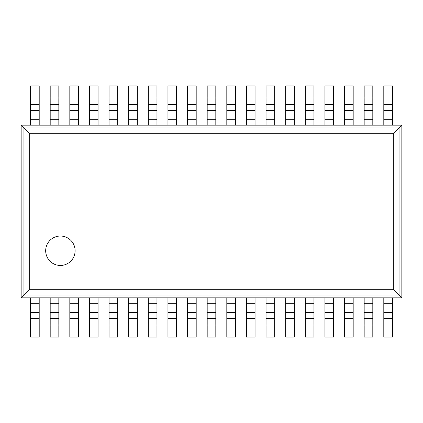 <?xml version="1.0" encoding="UTF-8"?>
<svg xmlns="http://www.w3.org/2000/svg" width="423" height="423" viewBox="0 0 423 423"><rect width="100%" height="100%" fill="white"/><g stroke="black" fill="none" stroke-linecap="round" stroke-linejoin="round"><path stroke-width="0.63" d="M392.433 325.028L392.433 297.845L383.798 297.845L383.798 337.094L392.433 337.094L392.433 325.028L383.798 325.028M372.806 325.028L372.806 297.845L364.171 297.845L364.171 337.094L372.806 337.094L372.806 325.028L364.171 325.028M353.184 325.028L353.184 297.845L344.549 297.845L344.549 337.094L353.184 337.094L353.184 325.028L344.549 325.028M333.562 325.028L333.562 297.845L324.927 297.845L324.927 337.094L333.562 337.094L333.562 325.028L324.927 325.028M313.935 325.028L313.935 297.845L305.3 297.845L305.3 337.094L313.935 337.094L313.935 325.028L305.3 325.028M294.313 325.028L294.313 297.845L285.678 297.845L285.678 337.094L294.313 337.094L294.313 325.028L285.678 325.028M274.691 325.028L274.691 297.845L266.056 297.845L266.056 337.094L274.691 337.094L274.691 325.028L266.056 325.028M255.064 325.028L255.064 297.845L246.429 297.845L246.429 337.094L255.064 337.094L255.064 325.028L246.429 325.028M235.442 325.028L235.442 297.845L226.807 297.845L226.807 337.094L235.442 337.094L235.442 325.028L226.807 325.028M215.815 325.028L215.815 297.845L207.185 297.845L207.185 337.094L215.815 337.094L215.815 325.028L207.185 325.028M196.193 325.028L196.193 297.845L187.558 297.845L187.558 337.094L196.193 337.094L196.193 325.028L187.558 325.028M176.571 325.028L176.571 297.845L167.936 297.845L167.936 337.094L176.571 337.094L176.571 325.028L167.936 325.028M156.944 325.028L156.944 297.845L148.309 297.845L148.309 337.094L156.944 337.094L156.944 325.028L148.309 325.028M137.322 325.028L137.322 297.845L128.687 297.845L128.687 337.094L137.322 337.094L137.322 325.028L128.687 325.028M117.7 325.028L117.7 297.845L109.065 297.845L109.065 337.094L117.7 337.094L117.7 325.028L109.065 325.028M98.073 325.028L98.073 297.845L89.438 297.845L89.438 337.094L98.073 337.094L98.073 325.028L89.438 325.028M78.451 325.028L78.451 297.845L69.816 297.845L69.816 337.094L78.451 337.094L78.451 325.028L69.816 325.028M58.829 325.028L58.829 297.845L50.194 297.845L50.194 337.094L58.829 337.094L58.829 325.028L50.194 325.028M39.202 325.028L39.202 297.845L30.567 297.845L30.567 337.094L39.202 337.094L39.202 325.028L30.567 325.028M294.313 97.972L294.313 125.155L285.678 125.155L285.678 85.906L294.313 85.906L294.313 97.972L285.678 97.972M235.442 97.972L235.442 125.155L226.807 125.155L226.807 85.906L235.442 85.906L235.442 97.972L226.807 97.972M392.433 97.972L392.433 125.155L383.798 125.155L383.798 85.906L392.433 85.906L392.433 97.972L383.798 97.972M176.571 97.972L176.571 125.155L167.936 125.155L167.936 85.906L176.571 85.906L176.571 97.972L167.936 97.972M117.7 97.972L117.7 125.155L109.065 125.155L109.065 85.906L117.7 85.906L117.7 97.972L109.065 97.972M58.829 97.972L58.829 125.155L50.194 125.155L50.194 85.906L58.829 85.906L58.829 97.972L50.194 97.972M333.562 97.972L333.562 125.155L324.927 125.155L324.927 85.906L333.562 85.906L333.562 97.972L324.927 97.972M274.691 97.972L274.691 125.155L266.056 125.155L266.056 85.906L274.691 85.906L274.691 97.972L266.056 97.972M215.815 97.972L215.815 125.155L207.185 125.155L207.185 85.906L215.815 85.906L215.815 97.972L207.185 97.972M156.944 97.972L156.944 125.155L148.309 125.155L148.309 85.906L156.944 85.906L156.944 97.972L148.309 97.972M98.073 97.972L98.073 125.155L89.438 125.155L89.438 85.906L98.073 85.906L98.073 97.972L89.438 97.972M372.806 97.972L372.806 125.155L364.171 125.155L364.171 85.906L372.806 85.906L372.806 97.972L364.171 97.972M39.202 97.972L39.202 125.155L30.567 125.155L30.567 85.906L39.202 85.906L39.202 97.972L30.567 97.972M313.935 97.972L313.935 125.155L305.3 125.155L305.3 85.906L313.935 85.906L313.935 97.972L305.3 97.972M255.064 97.972L255.064 125.155L246.429 125.155L246.429 85.906L255.064 85.906L255.064 97.972L246.429 97.972M196.193 97.972L196.193 125.155L187.558 125.155L187.558 85.906L196.193 85.906L196.193 97.972L187.558 97.972M137.322 97.972L137.322 125.155L128.687 125.155L128.687 85.906L137.322 85.906L137.322 97.972L128.687 97.972M78.451 97.972L78.451 125.155L69.816 125.155L69.816 85.906L78.451 85.906L78.451 97.972L69.816 97.972M353.184 97.972L353.184 125.155L344.549 125.155L344.549 85.906L353.184 85.906L353.184 97.972L344.549 97.972M45.679 250.749A14.72 14.72 0 0 0 60.399 265.464A14.72 14.72 0 0 0 75.114 250.749A14.72 14.72 0 0 0 60.399 236.029A14.72 14.72 0 0 0 45.679 250.749M21.15 125.155L21.15 297.845L401.85 297.845L401.85 125.155L21.15 125.155L29.695 133.7L29.695 289.3L21.15 297.845M29.695 289.3L393.305 289.3L399.069 295.058L23.931 295.058L23.931 127.942L399.069 127.942L401.85 125.155M393.305 289.3L393.305 133.7L399.069 127.942L399.069 295.058L401.85 297.845M392.433 303.73L383.798 303.73M392.433 312.534L383.798 312.534M392.433 318.313L383.798 318.313M372.806 303.73L364.171 303.73M372.806 312.534L364.171 312.534M372.806 318.313L364.171 318.313M353.184 303.73L344.549 303.73M353.184 312.534L344.549 312.534M353.184 318.313L344.549 318.313M333.562 303.73L324.927 303.73M333.562 312.534L324.927 312.534M333.562 318.313L324.927 318.313M313.935 303.73L305.3 303.73M313.935 312.534L305.3 312.534M313.935 318.313L305.3 318.313M294.313 303.73L285.678 303.73M294.313 312.534L285.678 312.534M294.313 318.313L285.678 318.313M274.691 303.73L266.056 303.73M274.691 312.534L266.056 312.534M274.691 318.313L266.056 318.313M255.064 303.73L246.429 303.73M255.064 312.534L246.429 312.534M255.064 318.313L246.429 318.313M235.442 303.73L226.807 303.73M235.442 312.534L226.807 312.534M235.442 318.313L226.807 318.313M215.815 303.73L207.185 303.73M215.815 312.534L207.185 312.534M215.815 318.313L207.185 318.313M196.193 303.73L187.558 303.73M196.193 312.534L187.558 312.534M196.193 318.313L187.558 318.313M176.571 303.73L167.936 303.73M176.571 312.534L167.936 312.534M176.571 318.313L167.936 318.313M156.944 303.73L148.309 303.73M156.944 312.534L148.309 312.534M156.944 318.313L148.309 318.313M137.322 303.73L128.687 303.73M137.322 312.534L128.687 312.534M137.322 318.313L128.687 318.313M117.7 303.73L109.065 303.73M117.7 312.534L109.065 312.534M117.7 318.313L109.065 318.313M98.073 303.73L89.438 303.73M98.073 312.534L89.438 312.534M98.073 318.313L89.438 318.313M78.451 303.73L69.816 303.73M78.451 312.534L69.816 312.534M78.451 318.313L69.816 318.313M58.829 303.73L50.194 303.73M58.829 312.534L50.194 312.534M58.829 318.313L50.194 318.313M39.202 303.73L30.567 303.73M39.202 312.534L30.567 312.534M39.202 318.313L30.567 318.313M294.313 119.27L285.678 119.27M294.313 110.466L285.678 110.466M294.313 104.687L285.678 104.687M235.442 119.27L226.807 119.27M235.442 110.466L226.807 110.466M235.442 104.687L226.807 104.687M392.433 119.27L383.798 119.27M392.433 110.466L383.798 110.466M392.433 104.687L383.798 104.687M176.571 119.27L167.936 119.27M176.571 110.466L167.936 110.466M176.571 104.687L167.936 104.687M117.7 119.27L109.065 119.27M117.7 110.466L109.065 110.466M117.7 104.687L109.065 104.687M58.829 119.27L50.194 119.27M58.829 110.466L50.194 110.466M58.829 104.687L50.194 104.687M333.562 119.27L324.927 119.27M333.562 110.466L324.927 110.466M333.562 104.687L324.927 104.687M274.691 119.27L266.056 119.27M274.691 110.466L266.056 110.466M274.691 104.687L266.056 104.687M215.815 119.27L207.185 119.27M215.815 110.466L207.185 110.466M215.815 104.687L207.185 104.687M156.944 119.27L148.309 119.27M156.944 110.466L148.309 110.466M156.944 104.687L148.309 104.687M98.073 119.27L89.438 119.27M98.073 110.466L89.438 110.466M98.073 104.687L89.438 104.687M372.806 119.27L364.171 119.27M372.806 110.466L364.171 110.466M372.806 104.687L364.171 104.687M39.202 119.27L30.567 119.27M39.202 110.466L30.567 110.466M39.202 104.687L30.567 104.687M313.935 119.27L305.3 119.27M313.935 110.466L305.3 110.466M313.935 104.687L305.3 104.687M255.064 119.27L246.429 119.27M255.064 110.466L246.429 110.466M255.064 104.687L246.429 104.687M196.193 119.27L187.558 119.27M196.193 110.466L187.558 110.466M196.193 104.687L187.558 104.687M137.322 119.27L128.687 119.27M137.322 110.466L128.687 110.466M137.322 104.687L128.687 104.687M78.451 119.27L69.816 119.27M78.451 110.466L69.816 110.466M78.451 104.687L69.816 104.687M353.184 119.27L344.549 119.27M353.184 110.466L344.549 110.466M353.184 104.687L344.549 104.687M393.305 133.7L29.695 133.7"/></g></svg>

